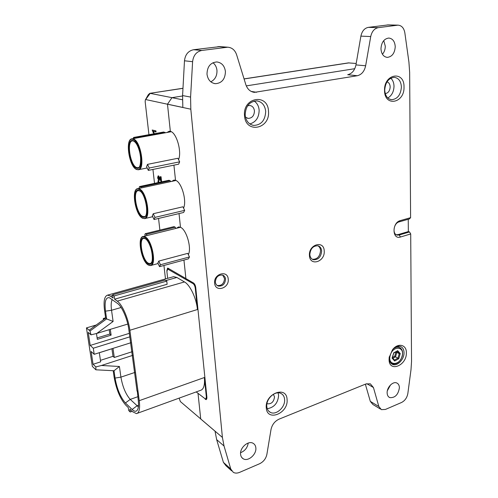 <?xml version="1.0" encoding="UTF-8"?>
<svg xmlns="http://www.w3.org/2000/svg" width="498" height="498" viewBox="0 0 498 498"><rect width="100%" height="100%" fill="white"/><g stroke="black" fill="none" stroke-linecap="round" stroke-linejoin="round"><path stroke-width="0.75" d="M143.007 236.556L180.481 227.287L178.57 226.932L176.51 228.271M175.52 180.282L173.951 180.077L171.835 181.372M170.353 131.348L169.158 131.254L166.998 132.493M354.769 68.693L246.286 85.893L354.769 68.693M182.461 99.749L171.941 97.676L182.554 95.996L172.015 97.664L150.197 93.363L145.316 99.998L145.167 101.704L148.946 134.684M356.195 63.476L348.401 62.897M145.428 99.799L148.255 94.769L149.774 93.344L182.971 88.339M179.137 398.12L180.376 401.562L200.713 418.905M152.93 169.445L154.523 183.357M158.545 218.448L159.883 230.101M163.935 265.471L165.479 278.936M178.564 159.64C182.05 151.747 176.417 132.362 170.353 131.366L167.484 104.213L145.895 99.588M185.897 278.55L168.087 268.248L167.577 268.123L166.849 270.775M396.227 351.769L396.813 352.422L395.53 356.848L398.755 358.722L394.677 361.013L392.075 358.13L393.681 353.175M392.891 358.323L395.53 356.848L394.733 356.226L395.81 352.509L396.813 352.422L399.247 353.661L397.124 351.271M392.318 357.682L392.075 358.13M393.576 352.945L397.678 350.673L400.255 353.574L399.247 353.661L397.958 358.099L394.46 360.06L394.677 361.013M397.678 350.673L393.7 353.169M172.794 276.894L173.603 276.664L176.877 277.467L184.484 281.943C190.099 284.968 196.424 298.314 197.438 309.526L195.278 288.286C194.942 286.051 194.208 284.501 193.075 283.642L167.633 269.038L166.898 271.603L167.658 278.326M196.2 391.92L205.718 399.222L206.365 397.13L204.373 377.521C204.983 385.197 203.663 389.486 200.426 390.388L137.355 413.303M137.317 390.98L138.195 399.676C138.917 405.646 138.4 409.368 136.651 410.85C135.45 411.672 133.943 411.217 132.132 409.481L125.409 402.95C120.448 397.242 117.005 388.957 115.069 378.088L114.023 370.755L95.884 369.802L95.859 366.933L101.505 365.476L119.42 366.484L120.914 377.129C122.633 386.884 125.739 394.304 130.239 399.39L138.369 406.885M114.023 370.755L119.42 366.484M112.237 299.528C111.11 301.744 110.88 305.324 111.54 310.266L113.108 321.465L106.603 318.901L105.501 311.163C104.387 301.738 105.669 297.25 109.348 297.686L117.596 303.5C122.054 306.569 127.513 319.1 128.801 329.427L137.05 391.142M113.108 321.465L96.749 333.448L91.01 334.837L90.014 330.989L106.603 318.901L105.657 318.135L89.098 330.193L86.459 327.902L92.342 366.404L95.884 369.802M132.107 411.323L130.208 412.008L129.804 409.07L132.424 411.628L136.477 413.62C139.235 412.91 140.162 408.59 139.253 400.672L129.872 330.267C128.434 318.652 122.278 304.539 117.273 301.128L114.615 299.18L114.167 295.924L166.762 281.115L167.123 284.283L114.615 299.18M130.208 412.008L128.683 410.508L128.279 407.582L125.708 405.073C120.149 398.655 116.289 389.368 114.123 377.204L113.195 370.711M112.716 295.495L110.469 296.129L113.071 298.041L112.616 294.797L165.068 280.088L166.762 281.115M112.616 294.797L114.167 295.924M104.182 319.212L103.291 318.496L105.607 317.811M103.472 319.728L103.291 318.496M90.014 330.989L89.098 330.193M132.076 351.75L114.291 357.471L113.002 348.426L99.32 352.746L100.671 361.847L93.076 364.287L95.859 366.933M111.919 348.768L112.996 356.325L100.447 360.347M114.291 357.471L112.996 356.325M96.463 333.517L97.334 339.368L111.116 335.142L109.821 334.058L97.122 337.943M111.116 335.142L110.295 329.352M109.199 329.682L109.821 334.058M129.324 333.349L90.206 345.431L93.282 348.226L129.791 336.86M127.805 324.055L96.749 333.448M91.01 334.837L88.227 332.396L90.206 345.431M130.874 342.742L94.203 354.308L91.128 351.476L93.076 364.287M132.561 355.41L101.505 365.476M94.203 354.308L93.282 348.226M86.459 327.902L96.232 325.001M110.469 296.129L107.599 295.133C104.406 296.117 103.391 301.215 104.549 310.422L105.657 318.135M146.58 166.749L147.495 164.365L177.886 158.277L179.66 161.838L178.626 164.191L148.317 170.384L146.58 166.749M147.495 164.365L149.244 168.013L179.66 161.838M149.244 168.013L148.317 170.384M133.184 138.631L133.582 137.46L163.755 132.007L165.236 132.81M165.012 132.356L134.777 137.834L135.002 138.301M134.777 137.834L133.582 137.46M152.332 215.864L153.253 213.723L182.915 206.788L184.658 210.361L183.631 212.478L154.044 219.518L152.332 215.864M153.253 213.723L154.971 217.389L184.658 210.361M154.971 217.389L154.044 219.518M139.421 188.344L139.104 187.671L139.527 186.563L168.984 180.264L170.229 180.737L170.658 181.621M170.229 180.737L140.716 187.067L141.146 187.97M140.716 187.067L139.527 186.563M157.854 262.994L158.775 261.089L187.74 253.364L189.458 256.956L188.431 258.848L159.541 266.66L157.854 262.994M158.775 261.089L160.474 264.762L189.458 256.956M160.474 264.762L159.541 266.66M145.397 235.971L144.812 234.701L145.235 233.705L174.007 226.627L175.24 227.219L175.825 228.439M175.24 227.219L146.418 234.328L146.997 235.579M146.418 234.328L145.235 233.705M404.015 86.982C404.693 103.304 384.462 107.269 384.549 90.474C383.865 73.673 404.444 70.311 404.015 86.982M384.73 90.07C385.147 95.759 387.444 98.971 391.621 99.7C397.46 99.114 400.722 94.906 401.4 87.082C401.027 81.286 398.68 78.043 394.36 77.346C388.571 78.037 385.359 82.276 384.73 90.07M324.223 251.098C325.101 261.998 309.694 266.66 309.432 255.418C308.542 244.288 324.148 239.893 324.223 251.098M309.831 254.528C310.073 257.298 311.281 259.041 313.441 259.751C318.278 259.906 321.017 257.012 321.652 251.079C321.422 248.259 320.195 246.498 317.967 245.794C313.155 245.701 310.441 248.608 309.831 254.528M228.221 279.154C229.391 288.392 215.229 292.65 214.638 283.125C213.455 273.726 227.779 269.655 228.221 279.154M215.366 282.086C215.615 284.084 216.574 285.41 218.242 286.051C222.625 286.431 225.059 284.121 225.544 279.117C225.295 277.081 224.318 275.743 222.606 275.101C218.242 274.765 215.827 277.093 215.366 282.086M268.49 111.297C270.308 129.194 245.452 134.062 244.524 115.598C242.651 97.122 268.03 92.983 268.49 111.297M245.178 115.069C245.956 120.989 248.795 124.444 253.7 125.421C261.22 125.054 265.222 120.379 265.695 111.39C264.955 105.308 262.029 101.81 256.912 100.889C249.486 101.436 245.576 106.161 245.178 115.069M406.368 352.696C406.953 365.588 388.95 372.902 389.069 359.5L389.187 357.496L392.468 349.789C397.79 342.524 406.611 344.51 406.368 352.696M389.318 356.705L389.212 358.429C389.349 361.554 390.525 363.571 392.741 364.48C397.429 366.472 404.32 359.183 404.034 352.615C403.915 349.415 402.708 347.367 400.417 346.459C398.095 345.78 395.717 346.564 393.296 348.812M287.078 399.595C288.554 413.39 266.94 422.173 266.274 407.775C264.768 393.582 286.78 385.215 287.078 399.595M266.791 406.461C267.065 409.325 268.285 411.304 270.451 412.406C276.209 415.531 285.429 407.04 284.607 399.471C284.352 396.52 283.082 394.491 280.81 393.389C275.095 390.401 265.907 398.904 266.791 406.461M313.441 259.751L312.377 259.302C317.189 259.439 319.921 256.551 320.55 250.637C320.401 248.378 319.523 246.759 317.929 245.788M217.122 285.454L217.259 285.503C221.641 285.889 224.069 283.58 224.548 278.587L222.731 275.145M267.245 408.702C274.193 407.507 277.984 403.05 278.619 395.331L278.083 392.847M249.847 123.94C255.941 122.116 259.035 117.522 259.141 110.158C258.773 106.099 257.124 103.067 254.185 101.069M387.824 97.982C391.745 95.66 393.812 91.744 394.011 86.235C393.906 82.768 392.835 80.091 390.787 78.192M255.848 447.895C256.675 454.381 248.141 461.858 243.285 458.814C241.711 457.905 240.808 456.392 240.584 454.288C239.706 447.802 248.228 440.313 253.046 443.257C254.702 444.179 255.636 445.722 255.848 447.895M248.222 443.046C247.462 447.733 244.923 450.945 240.602 452.688M387.133 392.885C387.239 395.294 388.135 396.875 389.828 397.628C395.082 397.97 398.269 394.671 399.402 387.743C399.315 385.284 398.4 383.684 396.657 382.931C392.822 381.188 386.84 387.413 387.133 392.885M387.357 390.731L390.532 384.935M395.238 46.712C394.746 53.193 392.1 56.753 387.301 57.382C383.491 56.853 381.375 53.989 380.964 48.798C381.424 42.336 384.033 38.751 388.795 38.047C392.71 38.551 394.858 41.44 395.238 46.712M383.74 40.612L385.278 46.146C385.265 49.358 384.319 52.06 382.445 54.257M207 74.214C207.853 79.786 210.648 82.948 215.391 83.695C221.853 83.178 225.196 79.12 225.426 71.519C224.598 65.817 221.722 62.623 216.804 61.933C210.43 62.586 207.168 66.682 207 74.214M210.797 81.815C215.061 79.643 217.116 75.858 216.972 70.467C216.636 67.168 215.298 64.584 212.957 62.717M386.99 81.865C388.957 82.5 390.021 84.181 390.177 86.913C389.872 90.891 388.228 93.12 385.24 93.587M247.637 105.775L249.809 105.47C252.498 105.962 254.036 107.805 254.441 110.992C254.21 115.717 252.113 118.188 248.141 118.4L245.495 117.148M266.947 403.691L267.053 403.741C271.298 404.289 273.788 402.017 274.529 396.918L273.383 394.292M183.55 208.089C187.067 201.043 181.546 181.951 175.52 180.301L173.92 165.155M188.337 254.609C191.886 248.359 186.476 229.547 180.481 227.3L179.031 213.574M206.888 398.817L205.469 399.346L206.272 399.639L206.925 397.553L195.751 287.657C195.421 285.422 194.687 283.872 193.554 283.013L185.897 278.581L183.943 260.062M167.484 104.169L182.834 107.45L182.579 95.566L190.585 97.066L190.815 109.193L167.484 104.213L171.941 97.676M190.815 109.193L222.407 437.437L224.038 446.015L216.661 439.622L215.03 431.175L200.725 418.98L198.017 393.383M216.661 439.622L223.403 462.368L225.943 465.705L231.663 470.865M365.351 384.188L370.325 401.382L372.902 404.488L380.379 409.02M182.579 95.566L184.478 60.787C185.231 54.562 188.256 50.877 193.56 49.725L201.815 50.447L227.742 47.198C232.006 47.565 234.963 50.068 236.6 54.705L245.831 84.641C247.45 89.254 250.326 91.825 254.459 92.36L253.221 92.167M219.998 46.607L193.56 49.725M205.469 399.346L205.132 399.079M224.038 446.015L230.767 468.998L233.313 472.353C235.143 473.343 237.241 473.343 239.619 472.359L259.62 463.731C263.517 461.789 265.944 458.652 266.891 454.313L271.005 429.537C272.089 424.645 274.778 421.177 279.079 419.142L365.837 383.995L370.307 383.796L373.438 387.512L366.808 383.672M396.327 234.751L398.07 234.614L408.341 231.57L409.518 231.95L410.707 233.948L400.429 237.023C392.088 239.961 391.82 222.643 400.249 220.62L410.601 217.663L409.649 72.335L408.92 62.107L404.843 32.812C403.946 28.025 401.662 25.466 397.983 25.149L378.225 27.658C374.372 28.479 371.869 31.442 370.73 36.547L365.644 65.767C364.405 71.345 361.629 74.669 357.303 75.733L254.459 92.36M370.325 401.382L378.835 406.517L381.412 409.649L385.427 409.443L401.537 402.49C404.942 400.728 407.047 397.721 407.85 393.482L411.006 369.665L411.541 361.43L410.707 233.948M410.601 217.663L409.424 218.939L399.091 221.896C393.582 223.141 392.044 234.321 397.248 235.093L399.24 235L409.518 231.95M408.341 231.57L408.248 219.276M190.585 97.066L192.602 61.696C193.38 55.365 196.449 51.618 201.815 50.447M378.835 406.517L373.438 387.512M357.303 75.733L347.704 74.719C351.993 73.673 354.744 70.405 355.952 64.908L365.644 65.767M388.203 24.906L368.308 27.365C364.48 28.181 362.009 31.1 360.894 36.124L355.952 64.908M158.152 182.579L157.953 180.818L158.339 180.967L158.513 182.505M157.953 180.818L158.675 180.899L158.85 182.43M158.339 180.967L158.675 180.899M160.686 180.27L160.281 176.647L160.711 176.809L161.252 181.658L158.401 176.927L158.009 178.06L158.831 180.618L157.623 177.892L158.071 175.943L160.686 180.27M160.281 176.647L161.059 176.74L161.595 181.589L161.252 181.658M160.711 176.809L161.059 176.74M158.457 176.952L158.352 177.991L159.105 179.622L159.173 180.55L158.831 180.618M158.009 178.06L158.352 177.991M158.769 179.691L159.105 179.622M158.233 175.956L158.632 175.906L160.574 179.268M158.289 175.975L158.632 175.906M159.895 178.558L160.238 178.483M152.207 130.003L155.594 130.949L155.706 131.939L153.06 131.192L153.758 133.109L153.359 132.991L152.207 130.003L155.942 130.887L156.055 131.877L155.706 131.939M155.594 130.949L155.942 130.887M153.502 131.316L154.106 133.041L153.758 133.109M349.092 62.866L244.082 78.964M392.947 349.198C395.095 347.355 397.167 346.733 399.178 347.33L400.155 347.816M402.017 356.381C405.266 346.365 392.966 345.083 390.264 355.304C387.077 365.464 399.415 366.435 402.017 356.381M397.317 346.403L399.178 347.33C402.253 348.768 403.262 351.775 402.21 356.35C399.906 362.171 396.545 364.673 392.138 363.845L390.525 362.799M400.255 353.574L398.755 358.722M392.443 357.508L394.733 356.226M395.81 352.509L395.505 352.167M193.075 283.642L194.002 283.374M195.801 288.13L195.278 288.286M169.183 268.876L168.143 269.163M206.365 397.13L206.863 396.943M115.069 378.088L120.914 377.129L134.84 372.454M125.409 402.95L130.239 399.39L137.797 396.725M132.132 409.481L137.025 405.839L138.506 405.31M121.107 307.49L111.54 310.266L105.501 311.163M197.438 309.526L129.872 330.267M184.484 281.943L117.273 301.128M176.877 277.467L165.853 280.567M204.373 377.521L139.253 400.672M136.421 168.05C129.144 165.902 125.621 137.759 133.091 140.635C140.598 142.409 144.059 171.754 136.421 168.05M133.234 140.897L132.549 140.866C126.311 140.965 130.271 165.747 136.745 167.577L138.145 167.689M131.902 138.861L133.271 138.93C140.81 140.504 145.528 169.905 138.301 169.756L136.844 169.569M132.941 139.409C124.817 136.321 128.652 166.892 136.564 169.245C144.881 173.316 141.127 141.326 132.941 139.409M142.347 216.854C135.114 213.891 131.727 186.868 139.154 190.553C146.617 193.199 149.929 221.324 142.347 216.854M139.316 190.821L138.313 190.653C132.443 190.771 136.408 213.916 142.665 216.387L144.401 216.599M137.56 188.736L139.334 188.91C146.605 191.269 151.342 218.715 144.538 218.628L142.727 218.292M139.01 189.383C130.937 185.412 134.622 214.763 142.49 218C150.745 222.905 147.147 192.247 139.01 189.383M148.037 263.697C140.847 259.987 137.597 234.023 144.974 238.449C152.382 241.897 155.563 268.87 148.037 263.697M145.092 238.673L143.854 238.386C138.338 238.523 142.304 260.211 148.348 263.237L150.39 263.573M148.572 265.067L148.099 264.755M148.273 265.004C141.152 261.276 136.869 236.32 143.405 236.463L145.148 236.855C152.164 239.893 156.92 265.608 150.514 265.565L148.373 265.061M144.837 237.322C136.819 232.541 140.355 260.753 148.174 264.799C156.366 270.464 152.911 241.057 144.837 237.322M200.719 418.949L222.407 437.437M251.229 91.439L256.576 92.273M184.478 60.787L192.602 61.696M217.925 46.613L226.453 47.26M360.894 36.124L370.73 36.547M368.308 27.365L378.225 27.658M387.214 24.944L397.273 25.193M223.403 462.368L230.767 468.998M398.07 234.614L399.24 235L400.429 237.023M399.091 221.896L400.249 220.62M348.55 62.873L244.057 78.889M182.978 88.252L149.774 93.344M392.343 357.857L393.7 353.157M394.584 360.191L392.374 357.751M167.633 269.038L168.872 268.696M205.892 399.153L206.894 398.78M107.599 295.133L173.603 276.664M132.549 140.866L133.308 140.946M171.25 131.721L132.169 138.811C124.774 138.575 129.1 167.266 136.745 169.532M133.396 140.971C136.446 142.378 138.83 147.333 140.548 155.83C140.903 163.923 140.013 167.894 137.878 167.739L138.195 167.67M138.687 169.681L147.159 167.963M175.943 180.488L137.902 188.667C130.943 188.481 135.244 215.186 142.621 218.242M139.415 190.865C145.329 192.34 149.736 217.053 144.078 216.667L144.464 216.574M144.999 218.516L152.718 216.698M145.192 238.729C150.209 240.777 155.868 261.83 150.029 263.66L150.458 263.548M151.037 265.428L158.103 263.535M217.259 285.503L218.242 286.051M391.615 363.889L392.741 364.48M268.665 411.093L270.451 412.406M252.187 125.091L253.7 125.421M390.949 99.606L391.621 99.7M241.767 457.506L243.285 458.814M388.894 397.087L389.828 397.628M386.89 57.351L387.301 57.382M214.221 83.515L215.391 83.695M247.363 118.238L248.141 118.4M219.201 46.544L227.742 47.198M387.923 24.9L397.983 25.149M396.551 234.863L397.248 235.093M389.318 356.711L389.187 357.496M158.414 175.875L158.071 175.943"/></g></svg>
